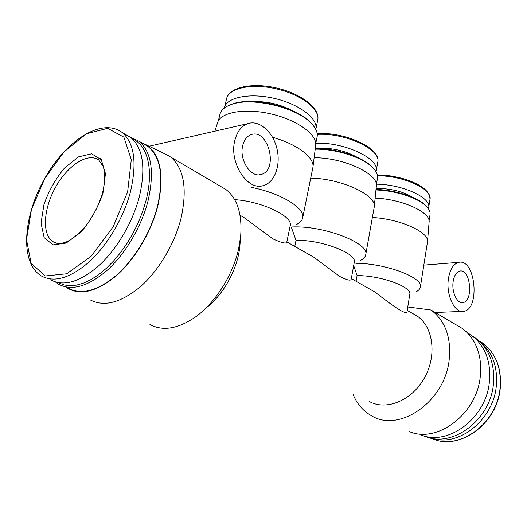 <?xml version="1.0" encoding="UTF-8"?>
<svg xmlns="http://www.w3.org/2000/svg" width="527" height="527" viewBox="0 0 527 527"><rect width="100%" height="100%" fill="white"/><g stroke="black" fill="none" stroke-linecap="round" stroke-linejoin="round"><path stroke-width="0.79" d="M355.811 263.296C385.58 263.263 423.57 277.663 420.381 287.063C420.078 288.849 418.734 290.37 416.343 291.629M353.689 265.555L357.102 275.601C380.909 275.469 412.331 286.971 409.775 294.441L407.088 311.167C407.252 316.747 390.968 304.329 374.657 291.866L351.318 278.585M372.372 217.48C400.217 218.982 429.307 232.196 427.502 241.735L420.381 287.063M353.143 394.539C357.102 404.117 363.307 411.244 371.766 415.915C399.137 432.805 444.399 401.963 449.09 360.587C451.507 338.005 445.578 321.22 431.317 310.238L435.44 312.498M408.945 431.422C436.422 443.932 476.329 414.742 480.216 377.167C482.238 357.569 477.33 342.201 465.499 331.055L462.074 328.314L456.23 324.876M407.76 306.971L430.994 310.008M369.137 401.396C385.975 411.034 411.686 400.797 424.321 378.142C437.147 355.613 433.339 326.984 417.206 316.081L412.424 313.361M234.653 199.654C262.268 201.367 293.499 216.584 290.173 225.8L286.813 242.038C286.471 243.994 281.958 243 273.263 239.047L243.823 217.414M251.866 187.454C281.543 193.376 305.508 208.455 302.65 217.967C302.037 220.741 299.823 222.987 296.009 224.706M206.09 307.92C223.56 294.738 237.782 268.698 239.851 246.142L240.095 243.178M149.945 324.494C162.698 331.404 177.783 328.96 195.194 317.168C215.174 303.111 232.881 275.239 238.672 248.513L240.628 236.524C242.367 214.351 237.486 198.692 225.984 189.549L225.668 189.312M90.124 299.843C104.082 307.228 120.894 302.801 140.571 286.563C158.937 270.358 174.826 243.494 181.143 217.868C187.441 188.567 183.93 168.278 170.61 157L162.988 152.942M272.551 137.277C297.083 144.088 314.553 157.58 312.952 167.112L302.65 217.967M356.074 281.293L357.102 275.601M286.84 241.893L314.191 257.459L339.698 276.438C347.076 280.212 350.916 281.082 351.232 279.046L354.256 262.453C357.504 253.586 321.589 239.601 296.016 240.371L294.784 246.419M291.391 227.335L296.016 240.371M432.324 438.326C458.444 447.179 492.897 420.263 496.23 386.759C498.048 366.785 492.422 351.595 479.359 341.2M424.057 435.862C450.618 448.918 489.774 421.264 493.338 384.921C495.215 364.144 489.273 348.538 475.519 338.097L471.599 335.659M420.5 434.67C447.239 446.771 485.703 418.807 489.319 382.661C491.204 363.801 486.388 348.966 474.886 338.15L469.788 334.296M66.376 287.419L66.567 287.558C79.729 295.943 96.243 292.063 116.118 275.917C134.662 259.771 151.071 232.381 157.725 206.36C164.483 175.913 160.847 155.505 146.822 145.136L140.854 142.297M68.273 288.203C81.639 295.364 97.95 290.825 117.218 274.593C135.215 258.414 150.972 231.735 157.461 206.4C163.989 177.395 160.873 157.441 148.107 146.532L142.692 143.37M55.421 281.985L58.425 284.119C71.692 291.26 87.996 286.609 107.324 270.173C125.386 253.797 141.289 226.86 147.922 201.334C154.622 172.112 151.638 152.066 138.963 141.19L129.477 136.756M58.425 282.709L63.886 284.909L70.005 285.72L76.692 285.094L83.813 283.006L91.23 279.475L98.799 274.534L106.362 268.283L113.746 260.819L120.795 252.301L127.343 242.914L133.252 232.855L138.39 222.341L142.639 211.617L145.913 200.919C154.088 170.208 147.659 145.011 132.224 138.766M50.539 279.784C63.576 286.826 79.669 282.143 98.819 265.733C116.717 249.39 132.554 222.565 139.24 197.184C146.012 168.113 143.173 148.212 130.722 137.488L125.433 134.398M102.956 193.231L105.446 173.66L101.283 159.641L91.593 153.798L78.503 156.875L64.584 167.935C55.717 178.653 48.853 190.774 43.998 204.318L41.02 223.099L44.149 237.618L53.029 244.884L66.152 243.079L80.914 232.176C90.578 220.833 97.923 207.849 102.956 193.231M375.132 198.126C402.101 199.074 430.921 212.322 429.097 222.163L427.502 241.735M214.832 131.183L217.684 122.422C220.793 112.106 245.305 107.824 271.319 113.99C297.36 120.037 317.254 134.642 315.699 145.215L312.952 167.112M314.132 157.738C343.835 157.52 378.953 174.16 376.344 186.196L374.163 207.46L365.705 254.824C365.277 257.038 363.558 258.889 360.554 260.378M292.044 226.959C323.947 225.358 369.987 243.355 365.705 254.824M310.752 178.1C341.522 178.646 376.812 195.234 374.242 206.867M315.205 149.154C336.384 148.858 363.057 157.547 372.727 167.619C376.469 171.394 378.057 174.964 377.477 178.317L376.331 184.713M315.265 148.68C336.009 148.252 362.418 156.769 371.957 166.716L373.696 168.627M315.805 143.258C344.276 141.849 380 158.818 376.166 170.959L375.995 171.697M218.349 120.907L219.937 114.339C220.997 110.117 224.733 106.862 231.142 104.557C251.254 96.632 296.787 107.389 311.233 123.325C315.956 128.206 317.906 132.764 317.083 137L315.739 143.568M229.285 105.262L232.255 104.056C251.926 96.316 296.319 106.803 310.449 122.383L312.583 124.774M224.357 108.042L224.423 107.758C226.577 97.278 249.897 92.554 274.765 98.496C299.665 104.3 318.328 118.838 315.857 129.148L315.798 129.425M375.962 189.964C395.546 190.557 418.076 197.908 426.139 206.136C429.136 209.107 430.434 211.926 430.032 214.601L429.044 220.826M376.014 189.45C395.21 189.951 417.443 197.164 425.381 205.267L426.824 206.834M376.423 184.2C402.45 184.331 431.455 197.77 428.655 207.671L428.379 208.751M234.838 140.445C237.097 131.631 241.406 126.032 247.756 123.647C259.179 119.669 272.775 131.552 276.82 148.153C281.049 164.694 274.975 182.329 263.526 185.511C247.637 191.393 228.804 162.803 234.838 140.445M242.723 145.538C244.172 139.793 246.972 136.164 251.129 134.642C268.309 128.166 278.823 170.188 261.26 174.404C250.964 178.264 238.896 159.879 242.723 145.538M448.47 278.381C450.124 269.04 453.563 263.698 458.8 262.347C475.604 258.296 480.486 309.817 463.45 311.365C454.511 313.4 445.73 294.481 448.47 278.381M453.18 281.425C454.234 275.384 456.454 271.932 459.854 271.069C470.611 268.487 473.747 301.569 462.844 302.577C457.074 303.901 451.441 291.754 453.18 281.425M431.257 438.115C457.416 451.744 496.592 424.762 500.011 388.768C501.796 368.413 495.9 353.097 482.324 342.82C496.026 353.182 501.981 368.557 500.182 388.946C496.763 424.881 457.64 451.777 431.264 438.121M100.466 158.587L98.075 159.569M130.281 192.421C137.211 163.159 134.504 143.173 122.145 132.475C101.586 117.06 65.809 140.762 44.564 178.719C23.135 216.498 19.539 262.663 41.304 275.944C54.248 282.966 70.322 278.177 89.524 261.576C107.488 245.048 123.456 217.98 130.281 192.421M127.639 191.795L131.295 159.622L123.871 137.139L107.64 128.325L86.349 133.845L64.129 151.783L44.769 178.541L31.442 209.542L26.488 239.62L31.172 263.421L45.282 275.97L66.659 273.796L91.118 256.293L113.186 226.729L127.639 191.795M315.291 148.443C330.534 147.316 344.559 150.294 357.365 157.375M317.247 134.365C345.666 132.652 381.634 149.846 377.727 162.283L376.166 170.959M254.258 101.579C267.545 101.349 280.081 104.293 291.872 110.42M224.423 107.758L226.623 98.608C228.823 87.943 252.11 83.055 276.886 88.991C301.688 94.794 320.245 109.497 317.735 119.998L315.857 129.148M376.12 188.376C390.856 188.442 403.241 191.525 413.26 197.625M377.51 175.755C403.537 175.643 432.819 189.279 429.966 199.437L428.655 207.671M98.865 160.109C88.128 152.046 67.878 165.162 55.757 186.894C43.458 208.501 41.692 234.449 52.924 241.636L56.264 243.145L52.924 241.636C55.295 243.415 58.622 243.869 62.911 242.987C69.195 241.748 76.916 235.918 86.072 225.503C93.404 215.767 98.819 205.141 102.33 193.626C104.168 186.518 104.952 180.122 104.682 174.43C103.872 167.566 103.681 168.502 103.002 166.157L98.865 160.109M462.074 328.314L431.317 310.238M239.851 246.142L240.628 236.524M225.984 189.549L170.61 157M417.206 316.081L407.206 310.39M243.817 217.414L240.055 215.273M482.324 342.82L479.017 340.883M475.519 338.097L472.403 336.272M474.886 338.15L465.499 331.055M146.822 145.136L168.956 155.821M148.107 146.532L138.963 141.19M130.722 137.488L122.145 132.475M371.957 166.716L372.727 167.619M317.162 133.575C345.607 131.71 381.772 148.733 377.727 162.283M232.255 104.056L231.142 104.557M310.449 122.383L311.233 123.325M226.623 98.608C229.093 87.139 252.308 82.219 277.077 88.121C301.866 93.958 320.337 108.661 317.735 119.998M425.381 205.267L426.139 206.136M377.352 174.938L385.039 175.307C388.465 175.715 390.659 175.59 402.542 178.449C420.915 184.048 430.058 191.044 429.966 199.437M247.756 123.647L149.075 146.229M458.8 262.347L423.84 265.114M461.955 311.424L435.44 312.471M261.26 174.404L259.205 174.773M462.844 302.577L461.889 302.617"/></g></svg>
